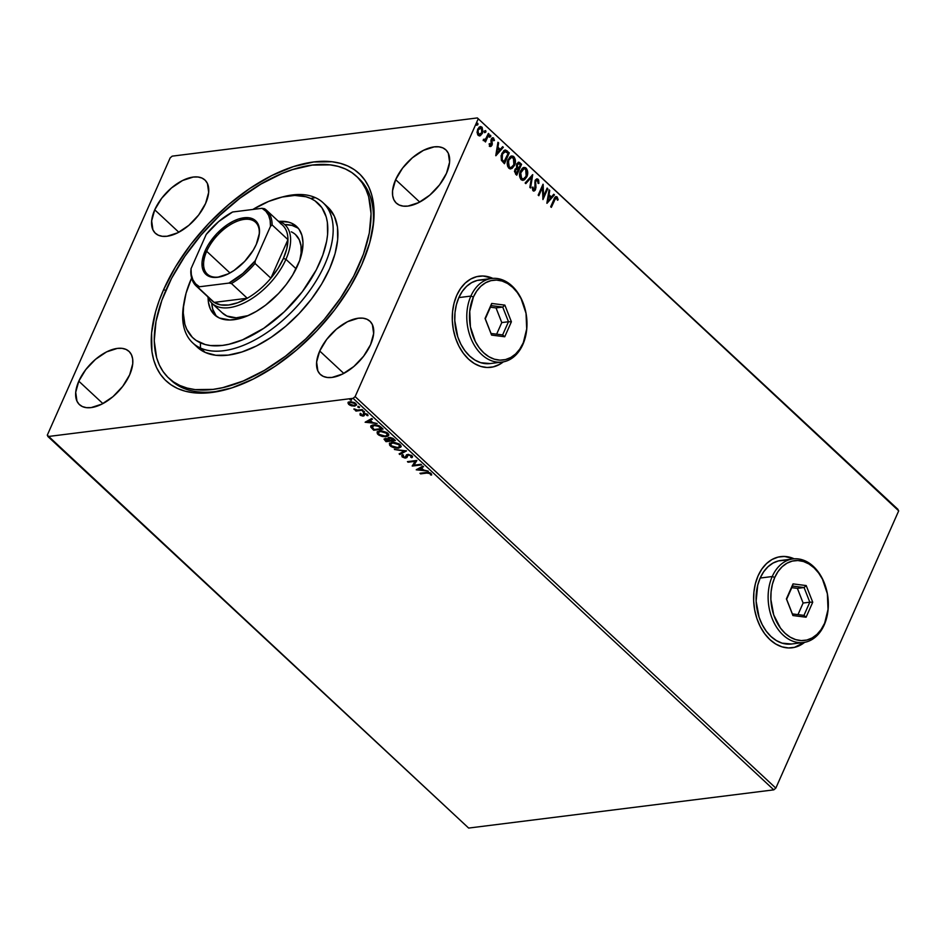 <?xml version="1.0" encoding="UTF-8"?>
<svg xmlns="http://www.w3.org/2000/svg" width="946" height="946" viewBox="0 0 946 946"><rect width="100%" height="100%" fill="white"/><g stroke="black" fill="none" stroke-linecap="round" stroke-linejoin="round"><path stroke-width="1.42" d="M169.961 379.204A137.82 74.072 -47.1 0 0 225.515 389.752A137.82 74.072 132.9 0 1 171.12 380.327L168.755 378.128A137.82 74.072 132.9 0 1 200.245 236.003A137.82 74.072 132.9 0 1 345.385 168.967A137.82 74.072 132.9 0 1 356.547 176.346A137.82 74.072 132.9 0 1 325.057 318.471A137.82 74.072 132.9 0 1 179.917 385.507A137.82 74.072 132.9 0 1 168.755 378.128M163.611 289.642L165.786 290.446L163.611 289.642L159.082 300.875L155.546 311.896L151.596 332.815L151.928 351.593L153.69 359.953L156.504 367.521L160.335 374.214L165.148 379.973L170.919 384.75L177.552 388.487L185.014 391.147L193.232 392.72L211.573 392.507L231.876 387.884L253.362 378.991L275.203 366.197L296.559 349.985L316.614 330.97L334.6 309.898L349.819 287.56L361.691 264.833A141.652 76.129 132.9 0 1 223.788 390.201A141.652 76.129 132.9 0 1 163.611 289.642A141.652 76.129 132.9 0 1 297.884 165.243A141.652 76.129 132.9 0 1 372.535 230.375A141.652 76.129 132.9 0 1 361.691 264.833L369.756 242.59L373.705 221.66L373.386 202.882L371.612 194.521L368.81 186.953L364.967 180.26L360.154 174.502L354.395 169.724L347.75 165.988L340.288 163.327L332.07 161.754L313.729 161.967L293.426 166.602L271.94 175.483L250.099 188.278L228.743 204.49L208.688 223.504L190.702 244.576L175.483 266.914L163.611 289.642M791.979 647.809A45.94 32.602 82.9 0 0 804.372 642.369L794.522 647.336M804.656 642.322A45.94 32.602 -97.1 0 1 792.157 647.785A45.94 32.602 -97.1 0 1 759.496 625.034A45.94 32.602 -97.1 0 1 758.089 575.807L755.405 583.599L753.903 592.113L753.666 601.017L754.683 609.969L756.918 618.625L760.288 626.642L764.664 633.714L769.878 639.579L775.732 644.013L781.999 646.839L788.432 647.951L794.782 647.301L804.656 642.322M490.631 367.355A45.94 32.602 82.9 0 0 503.024 361.928L499.216 364.506L493.173 366.882M503.319 361.88A45.94 32.602 -97.1 0 1 490.808 367.332A45.94 32.602 -97.1 0 1 458.148 344.581A45.94 32.602 -97.1 0 1 456.741 295.353L454.056 303.158L452.566 311.672L452.318 320.576L453.335 329.527L455.57 338.171L458.94 346.189L463.327 353.272L468.542 359.137L474.395 363.571L480.651 366.398L487.084 367.497L493.445 366.847L499.488 364.47L503.319 361.88M154.73 209.823L178.818 232.231L154.73 209.823L151.656 220.915L152.909 229.819L155.132 233.023L158.313 235.211L162.334 236.299L167.052 236.24L177.777 232.775L188.869 225.325L198.636 215.026L205.589 203.461A36.374 19.547 132.9 0 1 180.84 231.096A36.374 19.547 132.9 0 1 155.381 233.272A36.374 19.547 132.9 0 1 154.73 209.823A36.374 19.547 132.9 0 1 179.48 182.2A36.374 19.547 132.9 0 1 204.939 180.024A36.374 19.547 132.9 0 1 205.589 203.461L208.676 192.381L207.422 183.465L205.199 180.26L202.018 178.085L197.986 176.997L193.28 177.044L182.554 180.52L171.463 187.97L161.695 198.258L154.73 209.823M319.713 351.013L343.788 373.422L319.713 351.013L316.626 362.093L317.88 371.009L320.103 374.214L323.296 376.39L327.316 377.478L332.022 377.43L342.748 373.954L353.839 366.504L363.607 356.216L370.572 344.651A36.374 19.547 132.9 0 1 345.822 372.275A36.374 19.547 132.9 0 1 320.363 374.45A36.374 19.547 132.9 0 1 319.713 351.013A36.374 19.547 132.9 0 1 344.462 323.378A36.374 19.547 132.9 0 1 369.921 321.202A36.374 19.547 132.9 0 1 370.572 344.651L373.646 333.56L372.393 324.655L370.17 321.451L366.989 319.263L362.968 318.175L358.25 318.234L347.525 321.699L336.433 329.149L326.666 339.448L319.713 351.013M395.641 179.657L419.717 202.066L395.641 179.657L392.555 190.749L392.637 195.562L393.82 199.653L396.043 202.858L399.224 205.034L403.244 206.122L407.963 206.074L418.688 202.598L429.78 195.148L439.547 184.86L446.5 173.295A36.374 19.547 132.9 0 1 421.75 200.93A36.374 19.547 132.9 0 1 396.291 203.094A36.374 19.547 132.9 0 1 395.641 179.657A36.374 19.547 132.9 0 1 420.391 152.022A36.374 19.547 132.9 0 1 445.85 149.846A36.374 19.547 132.9 0 1 446.5 173.295L449.587 162.204L448.333 153.299L446.11 150.095L442.917 147.907L438.897 146.831L434.19 146.878L423.453 150.355L412.361 157.793L402.594 168.092L395.641 179.657M78.802 381.179L102.878 403.587L78.802 381.179L75.715 392.271L76.969 401.175L79.192 404.38L82.385 406.567L86.405 407.643L91.112 407.596L101.849 404.119L112.941 396.681L122.708 386.382L129.661 374.817A36.374 19.547 132.9 0 1 104.911 402.452A36.374 19.547 132.9 0 1 79.452 404.628A36.374 19.547 132.9 0 1 78.802 381.179A36.374 19.547 132.9 0 1 103.552 353.556A36.374 19.547 132.9 0 1 129.011 351.38A36.374 19.547 132.9 0 1 129.661 374.817L132.747 363.725L132.665 358.912L131.482 354.821L129.259 351.616L126.078 349.441L122.058 348.353L117.351 348.4L106.614 351.877L95.522 359.326L85.755 369.614L78.802 381.179M468.648 828.069L47.95 436.544L353.095 398.325L773.793 789.851L468.648 828.069L773.793 789.851L353.095 398.325L47.95 436.544L47.3 435.148L170.174 157.876L47.3 435.148L468.648 828.069M349.31 402.594L350.8 401.731L350.528 402.346L354.904 403.587L355.152 403.02L355.4 404.651L354.348 405.432L349.488 404.273L349.074 403.102L350.528 402.346L354.904 403.587L355.353 404.77L353.922 405.503L348.932 403.753L348.648 404.368L351.498 405.834L354.845 406.059L356.441 404.486L354.383 402.57L350.528 401.707L347.939 402.996L349.949 405.255L354.549 406.094L356.406 405.113L355.731 403.481L349.878 401.754L348.01 402.76M354.904 409.18L354.123 409.464L356.5 410.02L355.353 410.481L355.98 411.072L362.826 410.209L362.2 409.618L357.162 410.103L353.875 408.979L356.358 410.351L355.353 410.481L355.98 411.072L362.826 410.209L357.446 410.115L354.868 409.169M362.886 414.88L363.43 413.981L362.614 415.507L360.024 413.922L360.426 415.318L362.957 416.122L365.262 413.993L367.852 415.743L367.131 414.135L363.891 413.449L362.259 415.507L360.024 413.922L360.107 415.01L360.296 413.296M381.167 427.273L378.388 425.487L375.219 424.837L372.227 425.144L370.69 426.705L373.717 430.241L383.083 429.07L381.167 427.273L373.434 424.896L370.832 427.202L373.717 430.241L383.083 429.07L381.167 427.273M395.393 440.517L392.992 438.4L390.19 437.478L388.167 437.809L388.037 439.003L385.554 438.506L384.029 439.18L386.015 441.687L395.393 440.517L393.737 438.979L389.125 437.49L388.037 439.003L384.041 439.157L386.015 441.687L395.393 440.517M406.52 450.875L394.399 449.48L404.214 451.112L399.117 453.879L399.803 454.518L406.52 450.875L394.399 449.48L404.214 451.112L399.117 453.879L399.803 454.518L406.52 450.875M420.946 464.297L413.981 465.172L416.808 460.454L407.442 461.624L408.081 462.216L415.069 461.341L412.22 466.071L421.585 464.888L420.946 464.297L413.981 465.172L416.808 460.454L407.442 461.624L408.081 462.216L415.069 461.341L412.22 466.071L421.585 464.888L420.946 464.297M426.823 473.083L429.259 473.13L431.565 475.069L431.08 473.473L428.916 472.432L419.953 473.272L420.592 473.863L427.107 472.456L420.592 473.863L426.823 473.083L430.123 473.603L430.513 474.857L431.565 475.069L431.08 473.473L426.279 472.48L419.953 473.272L420.592 473.863L420.793 473.166L427.107 472.456L426.823 473.083M416.24 469.819L428.266 471.108L423.725 470.056L421.396 467.892L423.548 466.721L422.862 466.082L416.24 469.819L428.266 471.108L423.725 470.056L421.396 467.892L423.548 466.721L422.862 466.082L416.24 469.819M412.562 456.705L411.817 457.722L411.806 455.546L407.963 454.399L404.64 457.45L402.109 455.239L402.121 456.918L404.947 458.041L406.886 457.545L408.128 455.061L410.812 455.665L410.836 457.296L411.817 457.722L412.527 456.93L412.007 455.736L407.726 454.423L405.113 457.438L403.091 456.812L403.185 455.629L401.719 455.783M391.467 445.968L398.384 448.203L400.808 447.08L400.69 445.318L399.212 443.946L393.82 442.243L389.504 443.402L389.646 445.199L391.136 446.571L394.411 447.919L398.384 448.203L398.656 447.576L394.541 447.375L391.206 445.755L390.532 443.934L393.595 442.196M379.157 434.521L386.074 436.756L388.51 435.633L388.392 433.871L386.914 432.499L381.522 430.785L377.194 431.955L377.348 433.741L378.838 435.113L382.113 436.473L386.074 436.756L386.358 436.13L382.243 435.929L378.908 434.309L378.234 432.488L381.297 430.749M365.132 422.247L377.147 423.536L372.606 422.484L370.276 420.32L372.428 419.149L371.743 418.499L365.132 422.247L377.147 423.536L372.606 422.484L370.276 420.32L372.428 419.149L371.743 418.499L365.132 422.247M364.186 412.172L363.772 411.238L362.72 411.557L364.186 412.172L364.447 411.593L363.146 411.155L362.874 411.77L364.186 412.172L364.435 411.581L362.874 411.77L363.134 411.179L362.874 411.77M359.303 407.631L359.255 406.839L357.86 406.827L359.007 407.631L359.563 407.052L359.303 407.631L359.551 407.04L358.25 406.65L357.99 407.241L359.551 407.04M351.356 400.229L351.297 399.437L349.902 399.425L351.049 400.229L351.616 399.65L350.316 399.212L350.044 399.839L351.605 399.638M898.05 509.456L477.352 117.931L172.207 156.149L477.352 117.931L898.7 510.852L775.826 788.124L355.128 396.611L478.002 119.326L355.128 396.611L353.095 398.325L355.128 396.611L775.826 788.124L773.793 789.851L775.826 788.124L898.7 510.852L477.352 117.931L898.05 509.456M480.521 135.656L482.886 131.872L482.141 127.403L480.686 126.563L479.066 127.19L477.08 132.014L477.754 134.817L479.374 135.94L482.401 133.41L481.881 127.131L480.367 126.563L477.73 129.07L477.091 132.475L478.227 135.384L479.717 135.928M489.035 133.989L488.396 133.398L485.558 139.157L483.335 139.748L484.127 140.694L485.381 140.185L484.86 141.356L485.499 141.959L489.035 133.989L485.144 141.616L489.035 133.989L488.396 133.398L485.901 138.707L483.335 139.748L483.69 140.469L485.381 140.185L484.86 141.356L485.499 141.959L489.035 133.989M492.452 137.797L493.611 138.057L491.258 139.109L491.329 144.679L489.709 145.246L489.792 143.579L489.117 143.922L489.851 146.192L491.08 146.358L492.109 144.904L492.157 139.251L493.256 139.097L493.753 140.753L494.451 140.351L493.457 137.927L491.684 138.376L490.915 140.54L491.329 144.679L490.395 145.282L489.792 143.579L489.117 143.922L490.123 146.571M507.363 151.053L505.365 150L503.804 150.639L501.096 155.688L501.404 160.347L504.455 163.741L509.291 152.838L505.152 150.024L501.841 153.418L501.404 160.347L504.455 163.741L509.291 152.838L504.1 163.41L508.747 152.909L507.363 151.053M516.682 168.021L514.872 169.63L515.582 174.099L516.753 175.187L521.589 164.285L518.999 162.215L516.611 164.025L516.682 168.021L515.215 169.015L514.447 171.486L516.753 175.187L521.589 164.285L516.398 174.856L521.589 164.285L518.538 162.204L516.611 164.025L516.551 168.045M532.728 174.643L525.136 182.992L525.822 183.63L531.51 177.233L529.855 187.379L530.54 188.018L532.728 174.643L525.136 182.992L525.822 183.63L531.51 177.233L529.855 187.379L530.54 188.018L532.728 174.643M547.143 188.077L543.548 196.189L543.016 184.222L538.179 195.124L538.818 195.716L542.425 187.592L542.957 199.571L547.781 188.668L547.143 188.077L543.548 196.189L543.158 184.352L538.179 195.124L538.818 195.716L542.425 187.592L542.957 199.571L547.781 188.668L547.143 188.077M555.858 196.662L557.159 196.993C555.645 196.39 554.581 197.194 553.954 199.405L550.69 206.772L551.329 207.363L555.633 198.175L556.78 198.234L557.478 200.245L558.164 199.712L557.159 196.993L555.196 197.146L550.69 206.772L551.329 207.363L554.013 200.174L550.974 207.032L554.013 200.174L556.674 198.128L557.478 200.245L558.164 199.712L557.159 196.993L556.13 196.591M794.202 558.814L784.471 556.449L778.109 557.099L772.066 559.476L766.591 563.509L761.861 569.019L758.089 575.807A45.94 32.602 -97.1 0 1 780.734 556.615A45.94 32.602 -97.1 0 1 794.202 558.814M492.866 278.372L483.122 275.996L476.76 276.646L470.73 279.035L465.243 283.055L460.525 288.565L456.741 295.353A45.94 32.602 -97.1 0 1 479.397 276.161A45.94 32.602 -97.1 0 1 492.866 278.372M546.977 203.319L554.462 194.888L553.777 194.237L551.376 196.945L549.047 194.781L549.744 190.489L549.058 189.85L546.871 203.224L554.462 194.888L553.777 194.237L551.376 196.945L549.047 194.781L549.744 190.489L549.058 189.85L546.977 203.319M537.115 180.485L535.129 181.254L537.647 180.414L538.132 183.441L538.901 183.37L538.097 179.255L536.772 178.865L535.294 180.083L534.656 189.401L533.473 189.567L532.988 187.131L532.196 187.343L532.835 190.536L534.112 191.009L535.105 190.312L535.992 187.544L535.554 181.478L537.423 180.248L538.132 183.441L538.901 183.37L538.664 180.083L537.565 179.314L538.357 183.429L538.097 179.255L536.95 178.841L535.046 180.58L534.916 188.964L533.473 189.567L532.988 187.131L532.196 187.343L532.976 190.678L533.982 191.033M523.871 167.466L526.153 168.14L524.155 167.407L520.442 170.93C519.011 174.029 519.236 176.937 521.128 179.657L523.162 180.343L527.04 176.299L527.596 171.155L525.361 167.596L522.133 168.435L519.744 173.047L519.685 176.784L521.518 179.965L524.427 179.858L526.827 176.796L522.89 180.367M511.573 156.007L513.855 156.693L511.845 155.96L508.144 159.472C506.701 162.582 506.938 165.491 508.83 168.199L510.864 168.896L514.92 164.332L515.298 159.708L513.051 156.149L509.823 156.989L507.446 161.6L507.635 166.342L509.622 168.731L512.117 168.412L514.529 165.349L510.58 168.908M495.87 155.747L503.343 147.304L502.657 146.665L500.257 149.373L497.927 147.209L498.637 142.917L497.939 142.278L495.763 155.652L503.343 147.304L502.657 146.665L500.257 149.373L497.927 147.209L498.637 142.917L497.939 142.278L495.87 155.747M489.106 135.704L490.572 135.231L489.65 135.645L489.768 137.04L490.844 135.905L490.04 135.172L489.579 136.744L490.702 136.626L489.236 137.111M484.234 131.163L485.7 130.69L484.766 131.104L484.896 132.499L485.96 131.364L485.168 130.631L484.778 132.369L485.83 132.085L484.352 132.57M476.276 123.76L477.742 123.287L476.808 123.701L476.938 125.097L478.002 123.961L477.21 123.228L476.749 124.801L477.872 124.683L476.406 125.168M170.174 157.876L172.207 156.149L170.174 157.876M356.583 176.382L358.912 178.546A137.82 74.072 132.9 0 1 372.216 232.125A137.82 74.072 -47.1 0 0 357.706 177.47M492.57 278.396A45.94 32.602 82.9 0 0 479.22 276.185M489.295 277.143L482.862 276.031M793.907 558.838A45.94 32.602 82.9 0 0 780.568 556.638M790.631 557.584L784.199 556.485M557.159 196.993L558.164 199.712L557.407 199.949L557.04 197.608L555.598 196.662M555.858 198.021L556.674 198.128M556.142 198.187L554.013 200.174L555.621 197.998M548.976 190.335L549.744 190.489L548.514 194.841L551.376 196.945L548.514 194.841L548.976 190.335M553.493 194.545L554.462 194.888L546.942 202.834L553.93 194.947L553.493 194.545M548.29 196.212L547.557 200.706L548.29 196.212L547.557 200.706L548.822 196.153L550.607 197.809L548.101 200.647L550.607 197.809L548.29 196.212M546.965 188.467L547.781 188.668L542.791 198.778L546.965 188.467M541.881 187.651L538.463 195.384L541.881 187.651M542.637 185.061L543.016 196.248L542.637 185.061M536.548 180.189L537.647 180.414M535.401 182.448L535.152 185.239L535.401 182.448M535.992 187.544L535.152 185.239L535.992 187.544L535.046 189.578L535.992 187.544M532.976 190.678L535.578 189.507L533.721 191.033M533.769 189.768L532.752 189.413L532.456 187.202L533.473 189.567M532.941 189.626L534.384 189.023M533.568 191.08L535.341 188.644L534.868 182.519L535.755 180.414M532.125 175.105L530.091 187.592L532.125 175.105M530.966 177.304L525.562 183.394L530.966 177.304M526.827 176.796C528.235 173.721 528.01 170.836 526.153 168.14L525.621 168.211C527.478 170.907 527.702 173.78 526.295 176.867L526.827 176.796M522.736 180.39L525.55 178.238L527.147 173.603L526.295 169.027L524.829 167.667L523.126 167.584M524.829 167.667L523.966 167.466M522.05 179.101L520.146 177.056L519.993 173.284L521.376 170.15L523.812 168.755M521.589 178.51L520.548 171.593L521.057 178.569L522.972 179.066L520.844 177.434L520.525 173.213L524.001 168.695L525.68 169.275L526.189 176.204L523.268 179.054L521.589 178.51M523.717 168.743L520.548 171.593L523.02 169.05L524.699 168.731L526.461 170.398L526.875 173.615L525.361 177.647L522.937 179.066M518.278 162.263L519.933 162.747L521.057 164.356L518.219 162.263M518.195 163.552L516.717 164.687L516.847 167.56L517.805 168.636L517.249 164.616L518.467 163.481L520.454 164.817L518.124 168.932L516.445 165.739L517.178 163.965L518.538 163.693M516.41 169.157L514.991 170.268L515.416 172.929L515.523 170.197L516.682 169.086L518.16 169.984L516.078 173.544L514.766 170.942L515.57 169.429L516.682 169.275M515.96 172.87L515.393 170.528L516.883 169.086L518.16 169.984L516.611 173.485L515.96 172.87M514.529 165.349C515.937 162.274 515.712 159.389 513.855 156.693L513.323 156.764C515.168 159.448 515.393 162.334 513.997 165.408L514.529 165.349M510.438 168.944L513.512 166.354L514.872 160.974L513.678 157.142L510.816 156.137M512.519 156.22L511.668 156.019M510.509 167.655L508.014 166.047L507.695 161.837L509.078 158.703L511.514 157.296M511.408 157.296L508.239 160.134L511.703 157.249L513.382 157.828L513.891 164.758L510.958 167.596L509.291 167.064L508.239 160.134L508.759 167.123L510.674 167.619M504.868 150.071L506.831 151.112L504.833 150.071M505.105 151.49L501.936 154.08L501.664 159.697L503.78 162.097L502.196 159.626L502.48 154.009L505.649 151.419L508.156 153.358L503.78 162.097L501.664 159.697L501.203 156.788L502.61 152.85L504.466 151.443M504.75 151.431L508.156 153.358L504.313 162.026L502.196 159.626L501.735 156.717L503.142 152.779L505.649 151.419M497.856 142.763L498.637 142.917L497.395 147.269L500.257 149.373L497.395 147.269L497.856 142.763M502.385 146.973L503.343 147.304L495.822 155.262L502.385 146.973M497.17 148.64L496.437 153.134L497.17 148.64L496.437 153.134L497.714 148.581L499.488 150.237L496.981 153.063L499.488 150.237L497.17 148.64M491.329 144.679L490.241 145.176M489.709 145.246L490.797 144.75L490.182 145.365M493.611 138.057L493.907 140.422L493.611 138.057L492.712 137.726M489.851 146.192L491.979 145.235L492.322 143.816L491.376 139.724L491.719 140.564L491.376 139.724L493.256 139.097L493.753 140.753L494.451 140.351L493.741 140.516L492.405 137.785M491.908 139.653L493.256 139.097M490.548 146.429L491.447 145.306L489.307 146.263M491.376 139.724L492.334 138.979M489.768 137.04L490.702 136.626L490.572 135.231L489.65 135.645M490.572 135.231L490.702 136.626M489.768 137.182L489.91 135.207M484.045 140.729L485.381 140.185L483.158 140.54M483.69 140.469L485.381 140.185M483.477 139.251L484.435 139.712L483.572 139.476M484.896 132.499L485.83 132.085L485.7 130.69L484.766 131.104M485.7 130.69L485.83 132.085M484.896 132.641L485.038 130.666M480.095 126.622L481.881 127.131L482.401 133.41L479.989 135.727L481.691 133.835L482.495 130.241L481.833 127.793L480.095 126.622M479.031 134.852L477.505 133.433L477.458 130.867L478.747 128.36L480.485 127.887M479.681 134.687L478.12 134.474L477.836 129.72L478.664 134.403L477.86 132.073L478.369 129.649L481.443 128.112L481.762 132.807L478.664 134.403L479.173 134.84M480.911 128.183L477.836 129.72L479.811 127.793L481.443 128.112L481.975 132.263L480.45 134.486L478.664 134.403M476.938 125.097L477.872 124.683L477.742 123.287L476.808 123.701M477.742 123.287L477.872 124.683M476.938 125.239L477.08 123.264M518.337 168.565L516.977 165.668L518.715 163.481L520.454 164.817L518.337 168.565M508.771 160.075L511.751 157.237L514.305 159.33L514.056 164.356L511.443 167.477L509.61 167.3L508.38 165.538L508.771 160.075M480.095 127.781L481.443 128.112M430.312 472.905L431.636 474.395L430.513 474.857L430.383 472.965M423.229 466.425L421.396 467.892L423.229 466.425M423.619 469.961L422.519 469.843L423.619 469.961M418.487 469.405L417.009 469.251L418.487 469.405M422.767 469.299L420.982 467.643L418.451 469.488L420.982 467.643L418.451 469.488L420.71 468.258L422.484 469.914L420.982 467.643L422.484 469.914L418.451 469.488L422.484 469.914L422.767 469.299M421.029 464.38L412.22 466.071L412.432 465.397L421.029 464.38M415.341 460.714L408.081 462.216L408.282 461.518L415.341 460.714M416.879 460.513L413.981 465.172L416.879 460.513M403.043 456.764L405.787 458.03L408.625 454.387L407.643 455.322L408.625 454.399L408.353 455.014L411.096 455.889L411.368 455.274L410.836 457.296L411.817 457.722L412.491 457.001M411.817 457.722L411.333 456.764L412.61 456.634M411.096 455.889L410.836 457.296M406.886 457.545L407.643 455.322M406.059 457.403L405.219 457.415L406.059 457.403M402.109 455.239L402.393 456.303L402.381 454.612M403.091 456.812L403.185 455.629M403.457 455.002L403.363 456.185M405.385 456.812L406.437 455.061M406.555 454.719L406.082 456.078M406.484 454.896L406.212 456.303M401.944 455.322L403.386 456.942M411.368 455.274L411.356 456.729M405.929 450.722L399.803 454.518L399.709 453.548L405.929 450.722M401.033 446.547L398.384 448.203L400.938 446.867L400.075 444.62L391.975 442.29L389.385 443.615L390.272 445.897L389.563 443.319L391.81 446.181M397.296 447.647L401.092 446.465M399.082 443.863L399.981 446.098M393.311 442.22L392.602 442.882L399.129 444.762L399.803 446.536L397.746 447.612L391.206 445.755L390.816 443.307L392.886 442.255L390.733 443.639M399.886 446.216L399.129 443.887M394.837 439.996L386.015 441.687L384.289 438.861L386.299 441.061L394.837 439.996M388.167 437.501L388.037 439.003M389.184 437.986L389.776 437.513M392.838 438.305L394.068 439.417L392.838 438.305M385.46 438.885L386.193 438.506L385.956 439.736L386.181 438.518M386.346 440.978L385.921 439.121L389.019 440.292L389.303 439.677L389.35 440.6L389.622 439.973L386.346 440.978L385.921 439.121L389.35 440.6L386.346 440.978M390.308 440.481L389.09 439.228L390.036 437.466L389.362 438.601L390.036 437.466L389.764 438.081L393.063 439.37L393.335 438.743L393.796 440.044L394.068 439.417L390.308 440.481L389.09 439.228L389.764 438.081L393.796 440.044L390.308 440.481M385.684 440.363L385.176 439.512L385.921 439.121M388.723 435.101L386.074 436.756L388.629 435.408L387.765 433.173L379.665 430.832L377.076 432.168L377.974 434.451L377.253 431.873L379.512 434.734M384.998 436.201L388.782 435.006M381.002 430.761L378.506 431.861L380.576 430.808L380.304 431.423L386.831 433.315L386.819 432.44L387.671 434.652M387.588 434.77L387.103 432.689L387.493 435.089L385.436 436.165L378.908 434.309L378.424 432.18M371.009 425.641L373.989 429.614L382.527 428.55L373.717 430.241L371.116 426.575L370.832 427.202L370.962 425.866M370.785 426.149L370.832 427.202M372.251 425.842L374.853 424.825M379.429 425.96L381.77 427.97L381.486 428.597L374.037 429.531L371.967 426.48L374.344 424.872L372.334 426.776M374.805 424.825L374.06 425.487L377.584 425.83L381.486 428.597L381.77 427.97L381.084 427.332L381.486 428.597L374.037 429.531L372.062 427.403L374.06 425.487L378.861 426.398L379.121 425.818L380.8 427.959L381.084 427.332L379.145 425.783M372.062 427.403L372.168 426.197M372.109 418.853L370.276 420.32L372.109 418.853M372.499 422.389L371.4 422.271L372.499 422.389M367.367 421.833L365.889 421.668L367.367 421.833M371.648 421.727L369.862 420.071L367.332 421.916L369.862 420.071L367.332 421.916L369.59 420.686L371.364 422.342L369.862 420.071L371.364 422.342L367.332 421.916L371.364 422.342L371.648 421.727M361.076 415.046L360.982 414.194M363.158 415.093L363.583 413.106M364.411 415.152L363.276 416.086L365.097 413.367L364.328 414.218L365.085 413.414L364.825 413.993L366.953 414.017L366.859 415.483L367.982 415.448L367.474 414.407L364.151 413.402L363.075 415.282M363.299 413.733L363.43 414.514M367.947 415.069L367.143 414.868L367.947 415.069M366.705 414.585L366.859 415.483M366.965 415.235L367.107 414.088M364.127 415.767L364.328 414.218M364.565 413.674L364.577 414.313M360.923 414.856L362.756 415.471M360.166 413.863L360.982 414.892M362.543 415.448L364.328 415.211M363.146 411.155L364.458 411.545M354.62 409.015L355.46 409.429M359.586 407.005L358.274 406.614L359.586 407.005M358.25 406.65L357.99 407.241M348.069 402.641L348.648 404.368L348.932 403.753L348.341 402.015M356.476 404.793L354.549 406.094L354.821 405.479L353.769 405.527M348.211 402.369L349.512 404.214M353.414 405.503L356.583 404.651M349.31 404.084L349.169 402.949L351.037 401.707M350.919 401.719L349.287 402.807M350.292 399.247L350.044 399.839M390.532 443.934L393.323 442.823L398.041 443.981L399.874 446.323L397.391 447.647M389.09 439.228L389.764 438.081M378.234 432.488L381.013 431.376L385.732 432.523L387.564 434.876L385.093 436.201M184.281 301.041L183.678 304.506A95.712 51.439 -47.1 0 0 200.469 348.022L200.41 342.819A91.88 49.381 132.9 0 1 184.281 301.041A91.88 49.381 132.9 0 1 191.6 278.053L186.066 293.177L183.524 306.74L183.288 313.043L184.896 324.336L186.729 329.243L192.345 337.308L196.094 340.394L205.247 344.545L210.58 345.55L222.487 345.408L228.944 344.249L242.566 339.827L263.768 328.297L284.261 311.802L302.282 291.758L316.283 269.894L322.763 255.243L326.666 241.171L327.6 234.537L327.375 222.357L326.228 216.941L321.9 207.694L315.03 200.871L310.714 198.459L315.373 197.655A95.712 51.439 -47.1 0 0 284.178 196.508L280.773 197.371A91.88 49.381 132.9 0 1 310.714 198.459L305.865 196.733L294.774 195.432L282.18 197.028L268.558 201.451L252.866 209.456A91.88 49.381 132.9 0 1 280.773 197.371M291.285 231.829A53.603 28.806 132.9 0 1 295.625 234.703A53.603 28.806 132.9 0 1 299.858 259.996M280.406 223.481A51.687 27.777 132.9 0 1 287.951 239.645A51.687 27.777 132.9 0 1 283.422 258.412L285.94 259.346A53.603 28.806 132.9 0 1 249.472 300.071A53.603 28.806 132.9 0 1 211.951 303.276L222.594 313.173A53.603 28.806 132.9 0 0 226.934 316.047L236.228 317.809L248.124 315.586A53.603 28.806 132.9 0 1 226.934 316.047L222.239 312.83M291.758 223.268A60.296 32.401 132.9 0 1 296.642 226.496A60.296 32.401 132.9 0 1 282.866 288.684A60.296 32.401 132.9 0 1 219.366 318.01L214.08 314.391L210.39 309.094L208.427 302.33L208.12 297.801A60.296 32.401 132.9 0 0 214.482 314.781L214.494 314.793A60.296 32.401 132.9 0 0 219.366 318.01L229.819 319.985L238.096 318.944L247.036 316.047L256.295 311.4L265.542 305.191L278.573 293.473L286.224 284.498L292.692 274.99L299.669 260.528L302.223 251.305L302.992 242.815L301.94 235.4L299.102 229.334L294.584 224.852L291.758 223.268L295.306 226.567L291.758 223.268L288.577 222.144L279.247 221.376A60.296 32.401 132.9 0 1 291.758 223.268M298.297 228.27A60.296 32.401 -47.1 0 0 295.306 226.567A60.296 32.401 -47.1 0 0 284.746 224.592L292.125 225.444L298.132 228.152M182.282 387.706L179.917 385.507L182.282 387.706M195.207 344.959A95.712 51.439 -47.1 0 0 197.442 347.3A95.712 51.439 -47.1 0 0 205.199 352.42L200.469 348.022A95.712 51.439 132.9 0 1 192.724 342.901A95.712 51.439 132.9 0 1 184.009 302.744M282.452 196.969A95.712 51.439 132.9 0 1 315.373 197.655A95.712 51.439 132.9 0 1 323.13 202.775A95.712 51.439 132.9 0 1 301.254 301.467A95.712 51.439 132.9 0 1 200.469 348.022L205.199 352.42A95.712 51.439 -47.1 0 0 305.984 305.865A95.712 51.439 -47.1 0 0 327.86 207.174L323.13 202.775M179.917 385.507L173.449 381.877L167.832 377.241L163.138 371.648L159.401 365.144L156.646 357.789L154.233 340.832L155.995 321.439L161.849 300.343L171.569 278.361L184.801 256.331L201.013 235.105L219.602 215.499L239.846 198.27L260.966 184.068L282.144 173.449L292.503 169.618L312.263 165.089L330.119 164.864L338.112 166.39L345.385 168.967L351.853 172.598L357.47 177.233L362.164 182.826L365.901 189.33L368.656 196.685L371.069 213.642L369.307 233.035L363.453 254.131L353.733 276.126L340.501 298.144L324.289 319.37L305.7 338.975L285.456 356.204L264.336 370.406L243.157 381.025L222.724 387.659L213.039 389.385L195.183 389.61L187.19 388.085L179.917 385.507M196.803 346.685L205.199 352.42L215.794 355.27L228.199 355.117L241.916 351.971L256.437 345.952L271.195 337.296L285.633 326.335L299.173 313.481L311.317 299.232L321.593 284.143L329.598 268.782L335.038 253.753L337.687 239.622L337.462 226.945L334.352 216.196L327.824 207.15M211.727 303.051A60.296 32.401 -47.1 0 0 216.374 316.307L212.732 309.176L211.727 303.051M295.601 234.691L299.255 239.752L300.994 245.771L301.124 252.878L299.646 260.789M200.469 348.022A95.712 51.439 -47.1 0 0 306.599 294.833A95.712 51.439 -47.1 0 0 315.373 197.655L310.714 198.459A91.88 49.381 132.9 0 1 302.282 291.758A91.88 49.381 132.9 0 1 200.41 342.819L200.469 348.022M206.689 251.305A35.416 19.026 -47.1 0 0 221.234 276.563A35.416 19.026 132.9 0 1 207.328 274.127A35.416 19.026 132.9 0 1 206.689 251.305L229.961 272.956L206.689 251.305A35.416 19.026 132.9 0 1 230.789 224.403A35.416 19.026 132.9 0 1 255.574 222.275A35.416 19.026 132.9 0 1 259.003 235.98A35.416 19.026 -47.1 0 0 240 220.276A35.416 19.026 -47.1 0 0 206.689 251.305L205.176 250.749L206.689 251.305M256.307 244.34A36.563 19.653 132.9 0 1 220.714 276.705A36.563 19.653 132.9 0 1 205.176 250.749L208.25 244.872L216.811 233.674L227.501 224.58L233.142 221.281L238.688 218.987L248.668 217.734L252.712 218.833L255.905 221.021L258.14 224.237L259.322 228.353L259.405 233.201L256.307 244.34L253.244 250.205L244.671 261.415L233.981 270.509L228.341 273.808L217.556 277.296L212.826 277.344L208.782 276.256L205.578 274.056L203.343 270.84L202.16 266.737L202.077 261.888L205.176 250.749A36.563 19.653 132.9 0 1 239.835 218.632A36.563 19.653 132.9 0 1 259.109 235.448A36.563 19.653 132.9 0 1 256.307 244.34M211.951 303.276A53.603 28.806 132.9 0 1 207.671 296.677A53.603 28.806 -47.1 0 0 243.832 303.087A53.603 28.806 -47.1 0 0 285.94 259.346A53.603 28.806 -47.1 0 0 278.1 221.009A53.603 28.806 132.9 0 1 284.983 224.805A53.603 28.806 132.9 0 1 285.94 259.346L296.098 268.794L285.94 259.346L283.422 258.412L286.804 248.632L287.951 239.645L270.875 278.183L278.018 268.451L283.422 258.412A51.687 27.777 132.9 0 1 270.875 278.183A51.687 27.777 132.9 0 1 247.273 298.25L214.163 302.401L220.655 304.884L228.648 305.002L237.694 302.744L247.273 298.25A51.687 27.777 132.9 0 1 214.163 302.401A51.687 27.777 132.9 0 1 210.308 298.806M287.951 239.645L270.875 278.183L255.042 263.449L255.278 260.658L270.461 226.39L272.117 224.912L287.951 239.645A51.687 27.777 -47.1 0 0 282.499 225.101L266.666 210.367A51.687 27.777 132.9 0 1 272.117 224.912L287.951 239.645M266.666 210.367A51.687 27.777 132.9 0 0 264.573 208.747L262.03 208.309A50.54 27.162 132.9 0 1 270.461 226.39L272.117 224.912A51.687 27.777 -47.1 0 0 264.573 208.747L262.03 208.309L232.598 211.999L218.644 221.589L206.216 234.431L191.033 268.699L190.796 271.49A51.687 27.777 -47.1 0 0 198.329 287.667L199.452 286.768L228.897 283.091L231.439 283.516L247.273 298.25L214.163 302.401L198.329 287.667A51.687 27.777 132.9 0 1 196.248 286.035A51.687 27.777 132.9 0 1 190.796 271.49L191.033 268.699L191.329 274.647L192.878 279.756L195.609 283.835L199.452 286.768L228.897 283.091L242.838 273.489L255.278 260.658L270.461 226.39L270.154 220.43L268.617 215.333L265.873 211.254L262.03 208.309L232.598 211.999A50.54 27.162 132.9 0 0 206.216 234.431L191.033 268.699A50.54 27.162 132.9 0 0 199.452 286.768L198.329 287.667L214.163 302.401A51.687 27.777 -47.1 0 1 212.081 300.769L196.248 286.035M247.273 298.25A51.687 27.777 -47.1 0 0 270.875 278.183L255.042 263.449A51.687 27.777 132.9 0 1 231.439 283.516L247.273 298.25M231.439 283.516A51.687 27.777 -47.1 0 0 255.042 263.449L255.278 260.658A50.54 27.162 132.9 0 1 228.897 283.091L231.439 283.516M470.883 296.086L473.402 297.009A40.193 28.522 -97.1 0 1 512.72 287.395A40.193 28.522 -97.1 0 1 523.043 343.209L522.878 344.474A42.109 29.882 82.9 0 0 512.07 285.999A42.109 29.882 82.9 0 0 470.883 296.086A42.109 29.882 -97.1 0 1 491.648 278.491A42.109 29.882 -97.1 0 1 521.589 299.35A42.109 29.882 -97.1 0 1 522.878 344.474A42.109 29.882 -97.1 0 1 502.113 362.058A42.109 29.882 -97.1 0 1 472.172 341.21A42.109 29.882 -97.1 0 1 470.883 296.086L458.845 297.588L470.883 296.086A42.109 29.882 82.9 0 0 481.691 354.549A42.109 29.882 82.9 0 0 522.878 344.474L526.697 328.924L526.023 313.303L521.116 298.723L517.285 292.527L512.72 287.395L507.6 283.516L502.113 281.045L496.484 280.075L490.927 280.643L485.641 282.736L480.84 286.248L476.713 291.072L473.402 297.009L469.748 311.293L470.422 326.914L475.33 341.494L479.161 347.69L483.725 352.823L488.846 356.701L494.32 359.173L499.961 360.142L505.519 359.575L510.805 357.482L515.605 353.97L519.732 349.145L523.043 343.209A40.193 28.522 -97.1 0 1 483.725 352.823A40.193 28.522 -97.1 0 1 473.402 297.009L470.883 296.086M491.648 278.491L479.61 279.992A42.109 29.882 82.9 0 0 458.845 297.588A42.109 29.882 82.9 0 0 460.134 342.712A42.109 29.882 82.9 0 0 490.075 363.571L502.113 362.058M485.05 318.435L491.695 303.453L504.868 305.12L511.396 321.782L504.75 336.764L491.577 335.097L485.05 318.435L491.577 335.097L504.75 336.764L502.622 334.931L491.033 333.465L485.298 318.802L491.14 305.617L502.728 307.083L508.475 321.746L501.782 322.586L496.035 307.923L502.728 307.083L496.035 307.923L490.43 307.214L496.035 307.923L501.782 322.586L508.475 321.746L502.622 334.931L491.033 333.465L491.577 335.097L485.05 318.435L491.695 303.453L485.05 318.435M483.016 279.85L477.198 280.442L471.664 282.629L466.626 286.319L462.298 291.368L458.845 297.588L456.374 304.742L455.002 312.547L454.79 320.706L457.769 336.835L460.856 344.19L464.876 350.682L469.654 356.051L475.01 360.119L480.757 362.708L490.205 363.56M496.638 334.175L501.782 322.586L496.638 334.175M502.622 334.931L504.75 336.764L511.396 321.782L508.475 321.746L502.622 334.931M508.475 321.746L511.396 321.782L504.868 305.12L502.728 307.083L508.475 321.746M502.728 307.083L504.868 305.12L491.695 303.453L491.14 305.617L502.728 307.083M772.232 576.528L774.75 577.462A40.193 28.522 -97.1 0 1 814.057 567.837A40.193 28.522 -97.1 0 1 824.38 623.651L824.226 624.916A42.109 29.882 82.9 0 0 813.418 566.453A42.109 29.882 82.9 0 0 772.232 576.528A42.109 29.882 -97.1 0 1 792.996 558.932A42.109 29.882 -97.1 0 1 822.937 579.792A42.109 29.882 -97.1 0 1 824.226 624.916A42.109 29.882 -97.1 0 1 803.461 642.511A42.109 29.882 -97.1 0 1 773.521 621.652A42.109 29.882 -97.1 0 1 772.232 576.528L760.182 578.041L772.232 576.528A42.109 29.882 82.9 0 0 783.04 634.991A42.109 29.882 82.9 0 0 824.226 624.916L828.034 609.378L827.36 593.757L822.452 579.165L818.621 572.98L814.057 567.837L808.936 563.97L803.461 561.498L797.833 560.529L792.263 561.096L786.989 563.177L782.188 566.701L778.05 571.526L774.75 577.462L772.397 584.285L771.085 591.735L770.872 599.528L773.722 614.924L780.509 628.132L785.062 633.264L790.182 637.143L795.669 639.614L801.297 640.584L806.867 640.016L812.141 637.935L816.942 634.411L821.081 629.587L824.38 623.651A40.193 28.522 -97.1 0 1 785.062 633.264A40.193 28.522 -97.1 0 1 774.75 577.462L772.232 576.528M792.996 558.932L780.947 560.446A42.109 29.882 82.9 0 0 760.182 578.041A42.109 29.882 82.9 0 0 761.471 623.166A42.109 29.882 82.9 0 0 791.412 644.013L803.461 642.511M786.398 598.889L793.032 583.895L806.205 585.562L812.732 602.224L806.087 617.218L792.925 615.55L786.398 598.889L792.925 615.55L806.087 617.218L803.97 615.385L792.381 613.919L786.634 599.256L792.488 586.059L804.076 587.537L809.811 602.188L803.119 603.028L797.383 588.365L804.076 587.537L797.383 588.365L791.778 587.655L797.383 588.365L803.119 603.028L809.811 602.188L803.97 615.385L792.381 613.919L792.925 615.55L786.398 598.889L793.032 583.895L786.398 598.889M784.364 560.292L778.534 560.883L773 563.071L767.975 566.76L763.647 571.81L760.182 578.041L757.722 585.184L756.126 601.148L759.106 617.289L762.204 624.632L766.213 631.124L770.99 636.504L776.359 640.56L782.094 643.15L791.554 644.001M797.986 614.628L803.119 603.028L797.986 614.628M803.97 615.385L806.087 617.218L812.732 602.224L809.811 602.188L803.97 615.385M809.811 602.188L812.732 602.224L806.205 585.562L804.076 587.537L809.811 602.188M804.076 587.537L806.205 585.562L793.032 583.895L792.488 586.059L804.076 587.537M407.407 455.676L407.691 455.061M402.842 456.09L403.114 455.464M389.385 443.615L389.657 442.988M400.938 446.867L401.21 446.24M399.803 446.536L400.075 445.921M385.199 439.476L385.471 438.849M388.936 438.518L389.22 437.903M377.076 432.168L377.359 431.542M388.629 435.408L388.912 434.793M387.493 435.089L387.777 434.462M360.911 414.336L361.183 413.709M363.134 415.188L363.418 414.561M366.93 415.353L367.202 414.738M364.293 414.277L364.565 413.65M362.732 411.392L363.004 410.765M357.848 406.851L358.12 406.236M349.074 403.102L349.346 402.488M349.89 399.449L350.174 398.834M197.442 347.3L192.724 342.901M221.742 276.445L220.714 276.705M258.92 236.488L259.109 235.448"/></g></svg>
